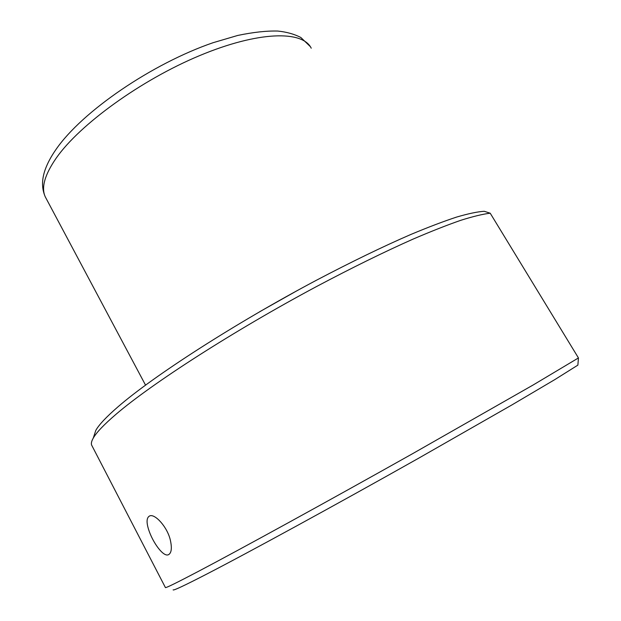 <?xml version="1.0" encoding="UTF-8"?>
<svg xmlns="http://www.w3.org/2000/svg" width="621" height="621" viewBox="0 0 621 621"><rect width="100%" height="100%" fill="white"/><g stroke="black" fill="none" stroke-linecap="round" stroke-linejoin="round"><path stroke-width="0.93" d="M148.714 529.884C146.261 522.207 146.572 517.557 149.63 515.95C154.823 513.35 167.46 526.957 170.41 540.41C172.118 548.359 171.443 553.132 168.407 554.732C163.331 557.2 152.782 542.506 148.714 529.884M259.586 311.789L297.234 290.589M93.895 436.175L95.805 430.384C98.964 424.733 106.416 416.831 118.153 406.677C153.255 376.194 234.754 323.557 316.399 280.257C351.238 261.946 382.707 246.684 410.823 234.474C428.35 227.146 443.627 221.34 456.668 217.055C468.312 213.647 477.495 211.722 484.209 211.28L490.202 213.197C482.882 214.074 473.093 216.442 460.836 220.292C447.182 225.035 431.308 231.284 413.206 239.046C384.244 251.901 352.029 267.729 316.563 286.522C233.504 330.9 151.532 383.786 116.08 414.223C104.056 424.516 96.449 432.472 93.266 438.1C91.597 441.019 91.031 443.309 91.566 444.962L92.156 446.111M165.365 587.466L165.442 587.613C166.288 587.885 177.319 582.444 198.526 571.304C239.877 549.562 327.725 501.38 412.228 453.889L533.097 385.02L578.446 357.937L490.202 213.197M173.127 589.865C173.228 590.827 184.29 585.642 206.296 574.309C247.647 552.985 335.301 505.176 418.321 458.391L511.96 404.9L554.763 379.633L577.879 365.125L578.446 357.937M46.311 198.79L45.271 196.834C41.033 187.651 44.735 174.664 56.379 157.874C79.775 124.479 140.99 80.016 199.721 55.572C258.53 30.996 302.722 30.344 311.23 48.197M145.531 385.113L45.271 196.834C41.685 188.699 41.646 179.671 45.154 169.75C47.468 163.253 51.077 156.5 55.975 149.49C82.158 111.369 152.199 63.606 213.119 42.694L237.688 35.459C253.096 32.23 266.432 30.763 277.696 31.05C286.514 31.935 294.214 34.077 300.805 37.454L310.244 46.536M95.805 430.384L93.266 438.1M165.442 587.613L91.566 444.962M168.415 554.724L169.106 554.343"/></g></svg>
